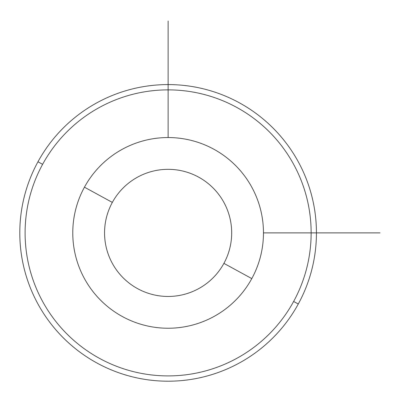 <?xml version="1.0" encoding="UTF-8"?>
<svg xmlns="http://www.w3.org/2000/svg" width="400" height="400" viewBox="0 0 400 400"><rect width="100%" height="100%" fill="white"/><g stroke="black" fill="none" stroke-linecap="round" stroke-linejoin="round"><path stroke-width="0.6" d="M251.795 278.6A95.345 95.345 0 0 0 213.83 149.22A95.345 95.345 0 0 0 84.445 187.18A95.345 95.345 0 0 0 122.41 316.565A95.345 95.345 0 0 0 251.795 278.6L223.905 263.365A63.565 63.565 0 0 0 198.595 177.11A63.565 63.565 0 0 0 112.34 202.415L84.445 187.18A95.345 95.345 0 0 1 213.83 149.22A95.345 95.345 0 0 1 251.795 278.6A95.345 95.345 0 0 1 122.41 316.565A95.345 95.345 0 0 1 84.445 187.18L112.34 202.415A63.565 63.565 0 0 0 137.645 288.675A63.565 63.565 0 0 0 223.905 263.365L251.795 278.6M223.905 263.365A63.565 63.565 0 0 1 137.645 288.675A63.565 63.565 0 0 1 112.34 202.415A63.565 63.565 0 0 1 198.595 177.11A63.565 63.565 0 0 1 223.905 263.365M42.61 164.325A143.02 143.02 0 0 1 236.69 107.38A143.02 143.02 0 0 1 293.63 301.46A143.02 143.02 0 0 1 99.555 358.4A143.02 143.02 0 0 1 42.61 164.325L37.96 161.785A148.315 148.315 0 0 1 239.225 102.73A148.315 148.315 0 0 1 298.28 304L293.63 301.46A143.02 143.02 0 0 0 236.69 107.38A143.02 143.02 0 0 0 42.61 164.325A143.02 143.02 0 0 0 99.555 358.4A143.02 143.02 0 0 0 293.63 301.46L298.28 304A148.315 148.315 0 0 1 97.015 363.05A148.315 148.315 0 0 1 37.96 161.785L42.61 164.325A143.02 143.02 0 0 0 99.555 358.4A143.02 143.02 0 0 0 293.63 301.46M298.28 304A148.315 148.315 0 0 0 239.225 102.73A148.315 148.315 0 0 0 37.96 161.785A148.315 148.315 0 0 0 97.015 363.05A148.315 148.315 0 0 0 298.28 304M263.465 232.89L380 232.89M168.12 137.545L168.12 21.01"/></g></svg>
